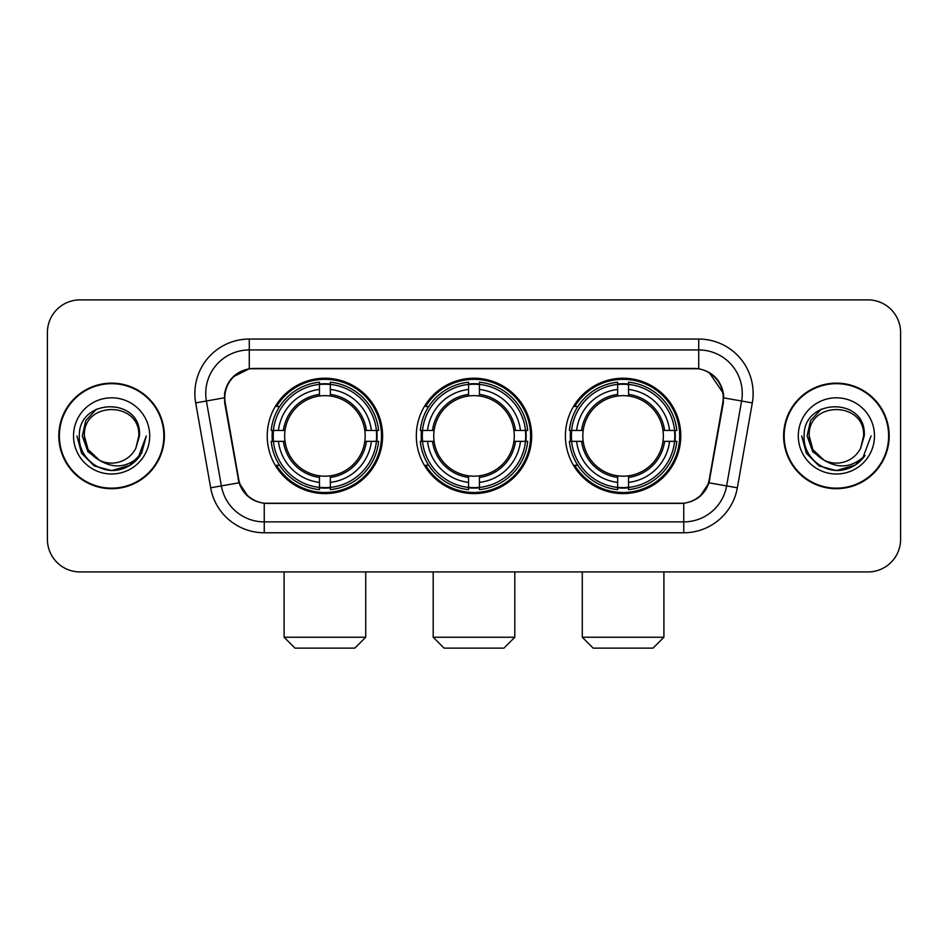 <?xml version="1.0" encoding="UTF-8"?>
<svg xmlns="http://www.w3.org/2000/svg" width="948" height="948" viewBox="0 0 948 948"><rect width="100%" height="100%" fill="white"/><g stroke="black" fill="none" stroke-linecap="round" stroke-linejoin="round"><path stroke-width="1.42" d="M416.326 435.914A57.674 57.674 0 0 0 474 493.588A57.674 57.674 0 0 0 531.674 435.914A57.674 57.674 0 0 0 474 378.228A57.674 57.674 0 0 0 416.326 435.914M565.411 435.914A57.674 57.674 0 0 0 623.097 493.588A57.674 57.674 0 0 0 680.771 435.914A57.674 57.674 0 0 0 623.097 378.228A57.674 57.674 0 0 0 565.411 435.914M267.229 435.914A57.674 57.674 0 0 0 324.903 493.588A57.674 57.674 0 0 0 382.589 435.914A57.674 57.674 0 0 0 324.903 378.228A57.674 57.674 0 0 0 267.229 435.914M224.783 397.816A29.388 29.388 0 0 0 225.233 402.924L238.671 479.107A29.388 29.388 0 0 0 267.609 503.388L680.391 503.388A29.388 29.388 0 0 0 709.329 479.107L722.767 402.924A29.388 29.388 0 0 0 693.829 368.44L254.171 368.44A29.388 29.388 0 0 0 224.783 397.816M272.408 441.353A52.78 52.78 0 0 1 272.408 430.475M570.589 441.353A52.78 52.78 0 0 1 570.589 430.475M421.505 441.353A52.78 52.78 0 0 1 421.505 430.475M58.823 435.914A52.78 52.78 0 0 0 111.603 488.694A52.78 52.78 0 0 0 164.383 435.914A52.78 52.78 0 0 0 111.603 383.134A52.78 52.78 0 0 0 58.823 435.914M783.617 435.914A52.78 52.78 0 0 0 836.397 488.694A52.78 52.78 0 0 0 889.177 435.914A52.78 52.78 0 0 0 836.397 383.134A52.78 52.78 0 0 0 783.617 435.914M224.569 393.467C227.39 379.852 235.625 371.616 249.277 368.76L698.723 368.76C712.363 371.604 720.599 379.84 723.431 393.467L723.312 402.924L708.974 482.805C704.684 494.631 696.27 501.456 683.757 503.246L264.243 503.246C251.753 501.48 243.352 494.655 239.026 482.805L224.688 402.924L224.569 393.467M232.912 376.972L249.277 368.76L249.277 349.942L698.723 349.942A43.525 43.525 0 0 1 741.597 401.028L726.63 485.909A43.525 43.525 0 0 1 683.757 521.886L264.243 521.886A43.525 43.525 0 0 1 221.37 485.909L206.403 401.028A43.525 43.525 0 0 1 249.277 349.942L249.277 339.052L698.723 339.052L698.723 368.76M709.068 372.374L723.431 393.467L723.762 397.887L752.309 402.912L737.343 487.805A54.415 54.415 0 0 1 683.757 532.764L264.243 532.764A54.415 54.415 0 0 1 210.657 487.805L195.691 402.912A54.415 54.415 0 0 1 249.277 339.052M267.063 503.388L264.243 503.246L264.243 532.764M683.757 532.764L683.757 503.246L680.937 503.388M737.343 487.805L708.974 482.805L700.193 496.195M247.997 496.361L239.026 482.805L210.657 487.805M709.874 479.107L709.697 480.032M238.304 480.032L238.126 479.107M195.691 402.912L224.238 397.816M900.6 332.523A32.647 32.647 0 0 0 867.953 299.876L80.047 299.876A32.647 32.647 0 0 0 47.4 332.523L47.4 539.293A32.647 32.647 0 0 0 80.047 571.94L867.953 571.94A32.647 32.647 0 0 0 900.6 539.293L900.6 332.523L900.6 539.293M47.4 332.523L47.4 539.293M867.953 299.876L80.047 299.876M80.047 571.94L867.953 571.94M163.85 435.914A52.235 52.235 0 0 0 111.603 383.679A52.235 52.235 0 0 0 59.369 435.914A52.235 52.235 0 0 0 111.603 488.149A52.235 52.235 0 0 0 163.85 435.914M130.338 465.113L111.603 470.599L94.267 465.954L81.564 453.251L76.918 435.914L81.564 453.251L94.267 465.954L111.603 470.599L128.952 465.954L141.643 453.251L146.3 435.914L137.721 458.737L132.874 463.323M101.4 461.605L87.903 451.686L82.31 435.914L85.782 420.568L96.53 409.098M138.811 435.914L135.837 448.286L139.475 435.914C142.164 396.62 78.174 397.579 79.359 435.914C77.949 456.106 97.881 473.396 117.635 470.066C127.139 468.241 134.675 463.382 140.233 455.49C127.684 467.554 114.068 469.13 99.398 460.218L88.046 449.518L84.396 435.914C82.737 400.814 140.482 400.814 138.811 435.914L135.837 448.286A27.208 27.208 0 0 1 99.398 460.218L88.046 449.518L84.396 435.914C82.737 400.814 140.482 400.814 138.811 435.914C140.482 400.814 82.737 400.814 84.396 435.914C82.737 400.814 140.482 400.814 138.811 435.914M99.196 460.124L88.046 449.518L84.396 435.914C84.882 446.875 89.882 454.981 99.398 460.218M73.517 435.914A38.086 38.086 0 0 0 111.603 474A38.086 38.086 0 0 0 149.701 435.914A38.086 38.086 0 0 0 111.603 397.816A38.086 38.086 0 0 0 73.517 435.914M140.233 455.49L130.492 465.006M130.267 465.148L117.777 470.042M146.3 435.914L141.643 453.251L128.952 465.954L111.603 470.599L94.267 465.954L81.564 453.251L76.918 435.914L81.564 453.251L94.267 465.954L111.603 470.599L128.952 465.954L141.643 453.251L146.3 435.914M888.631 435.914A52.235 52.235 0 0 0 836.397 383.679A52.235 52.235 0 0 0 784.15 435.914A52.235 52.235 0 0 0 836.397 488.149A52.235 52.235 0 0 0 888.631 435.914M871.082 435.914L862.514 458.737L857.656 463.323M826.194 461.605L812.697 451.686L807.104 435.914L810.564 420.568L821.312 409.098M823.812 460.029L812.827 449.518L809.189 435.914L812.827 449.518L823.812 460.029L812.827 449.518L809.189 435.914C807.518 400.814 865.263 400.814 863.604 435.914L860.618 448.286L864.256 435.914C866.946 396.62 802.956 397.579 804.153 435.914C802.731 456.106 822.663 473.396 842.417 470.066C851.932 468.241 859.457 463.382 865.026 455.49C852.465 467.554 838.85 469.13 824.179 460.218L824.156 460.207A27.208 27.208 0 0 0 860.618 448.286L863.604 435.914L860.618 448.286M824.179 460.218C814.664 454.981 809.675 446.875 809.189 435.914C807.518 400.814 865.263 400.814 863.604 435.914C865.263 400.814 807.518 400.814 809.189 435.914C807.518 400.814 865.263 400.814 863.604 435.914M798.299 435.914A38.086 38.086 0 0 0 836.397 474A38.086 38.086 0 0 0 874.483 435.914A38.086 38.086 0 0 0 836.397 397.816A38.086 38.086 0 0 0 798.299 435.914M865.026 455.49L855.297 464.994M855.049 465.148L842.559 470.042L855.12 465.113L842.559 470.042L855.12 465.113L836.397 470.599L819.048 465.954L806.357 453.251L801.7 435.914M855.072 465.136L842.582 470.042L855.072 465.136M354.836 648.124L294.982 648.124L284.092 637.246L365.715 637.246L354.836 648.124M330.354 487.426L330.354 489.618A53.977 53.977 0 0 0 378.608 441.353L376.427 441.353A51.796 51.796 0 0 1 330.354 487.426L330.354 482.39A46.796 46.796 0 0 0 371.391 441.353L364.802 441.353A40.266 40.266 0 0 0 330.354 396.015L330.354 384.39A51.796 51.796 0 0 1 376.427 430.475L378.608 430.475A53.977 53.977 0 0 0 330.354 382.21L330.354 384.39M273.391 441.353L271.199 441.353A53.977 53.977 0 0 0 319.464 489.618L319.464 487.426A51.796 51.796 0 0 1 273.391 441.353L278.428 441.353A46.796 46.796 0 0 0 319.464 482.39L319.464 475.813A40.266 40.266 0 0 0 364.802 441.353L366.414 441.353A41.854 41.854 0 0 1 330.354 477.413L330.354 482.39M319.464 384.39L319.464 382.21A53.977 53.977 0 0 0 271.199 430.475L273.391 430.475A51.796 51.796 0 0 1 319.464 384.39L319.464 389.438A46.796 46.796 0 0 0 278.428 430.475L285.016 430.475A40.266 40.266 0 0 0 319.464 475.813L319.464 477.413A41.854 41.854 0 0 1 283.405 441.353L278.428 441.353M273.498 441.353A51.69 51.69 0 0 1 273.498 430.475M330.354 384.509A51.69 51.69 0 0 0 319.464 384.509M376.309 430.475A51.69 51.69 0 0 1 376.309 441.353M376.427 430.475L371.391 430.475A46.796 46.796 0 0 0 330.354 389.438M371.391 441.353L376.427 441.353M319.464 482.39L319.464 487.426M364.802 430.475L371.391 430.475M330.354 475.872L330.354 477.413M319.464 475.813A40.266 40.266 0 0 1 285.016 441.353L283.405 441.353M330.354 487.319A51.69 51.69 0 0 1 319.464 487.319M278.428 430.475L273.391 430.475M319.464 395.944L319.464 389.438M330.354 396.015A40.266 40.266 0 0 0 285.016 430.475L283.405 430.475A41.854 41.854 0 0 1 319.464 394.404M330.354 395.944L330.354 394.404A41.854 41.854 0 0 1 366.414 430.475M279.624 406.526L276.543 406.526A56.596 56.596 0 0 1 381.499 435.914A56.596 56.596 0 0 1 276.543 465.29L279.624 465.29M503.933 648.124L444.067 648.124L433.189 637.246L514.811 637.246L503.933 648.124M479.439 487.426L479.439 489.618A53.977 53.977 0 0 0 527.704 441.353L525.512 441.353A51.796 51.796 0 0 1 479.439 487.426L479.439 482.39A46.796 46.796 0 0 0 520.476 441.353L513.899 441.353A40.266 40.266 0 0 0 479.439 396.015L479.439 384.39A51.796 51.796 0 0 1 525.512 430.475L527.704 430.475A53.977 53.977 0 0 0 479.439 382.21L479.439 384.39M422.488 441.353L420.296 441.353A53.977 53.977 0 0 0 468.561 489.618L468.561 487.426A51.796 51.796 0 0 1 422.488 441.353L427.524 441.353A46.796 46.796 0 0 0 468.561 482.39L468.561 475.813A40.266 40.266 0 0 0 513.899 441.353L515.499 441.353A41.854 41.854 0 0 1 479.439 477.413L479.439 482.39M468.561 384.39L468.561 382.21A53.977 53.977 0 0 0 420.296 430.475L422.488 430.475A51.796 51.796 0 0 1 468.561 384.39L468.561 389.438A46.796 46.796 0 0 0 427.524 430.475L434.101 430.475A40.266 40.266 0 0 0 468.561 475.813L468.561 477.413A41.854 41.854 0 0 1 432.501 441.353L427.524 441.353M422.595 441.353A51.69 51.69 0 0 1 422.595 430.475M479.439 384.509A51.69 51.69 0 0 0 468.561 384.509M525.405 430.475A51.69 51.69 0 0 1 525.405 441.353M525.512 430.475L520.476 430.475A46.796 46.796 0 0 0 479.439 389.438M520.476 441.353L525.512 441.353M468.561 482.39L468.561 487.426M513.899 430.475L520.476 430.475M479.439 475.872L479.439 477.413M468.561 475.813A40.266 40.266 0 0 1 434.101 441.353L432.501 441.353M479.439 487.319A51.69 51.69 0 0 1 468.561 487.319M427.524 430.475L422.488 430.475M468.561 395.944L468.561 389.438M479.439 396.015A40.266 40.266 0 0 0 434.101 430.475L432.501 430.475A41.854 41.854 0 0 1 468.561 394.404M479.439 395.944L479.439 394.404A41.854 41.854 0 0 1 515.499 430.475M428.721 406.526L425.64 406.526A56.596 56.596 0 0 1 530.596 435.914A56.596 56.596 0 0 1 425.64 465.29L428.721 465.29M653.018 648.124L593.164 648.124L582.285 637.246L663.908 637.246L653.018 648.124M628.536 487.426L628.536 489.618A53.977 53.977 0 0 0 676.801 441.353L674.609 441.353A51.796 51.796 0 0 1 628.536 487.426L628.536 482.39A46.796 46.796 0 0 0 669.572 441.353L662.984 441.353A40.266 40.266 0 0 0 628.536 396.015L628.536 384.39A51.796 51.796 0 0 1 674.609 430.475L676.801 430.475A53.977 53.977 0 0 0 628.536 382.21L628.536 384.39M571.573 441.353L569.393 441.353A53.977 53.977 0 0 0 617.646 489.618L617.646 487.426A51.796 51.796 0 0 1 571.573 441.353L576.609 441.353A46.796 46.796 0 0 0 617.646 482.39L617.646 475.813A40.266 40.266 0 0 0 662.984 441.353L664.595 441.353A41.854 41.854 0 0 1 628.536 477.413L628.536 482.39M617.646 384.39L617.646 382.21A53.977 53.977 0 0 0 569.393 430.475L571.573 430.475A51.796 51.796 0 0 1 617.646 384.39L617.646 389.438A46.796 46.796 0 0 0 576.609 430.475L583.198 430.475A40.266 40.266 0 0 0 617.646 475.813L617.646 477.413A41.854 41.854 0 0 1 581.586 441.353L576.609 441.353M571.691 441.353A51.69 51.69 0 0 1 571.691 430.475M628.536 384.509A51.69 51.69 0 0 0 617.646 384.509M674.502 430.475A51.69 51.69 0 0 1 674.502 441.353M674.609 430.475L669.572 430.475A46.796 46.796 0 0 0 628.536 389.438M669.572 441.353L674.609 441.353M617.646 482.39L617.646 487.426M662.984 430.475L669.572 430.475M628.536 475.872L628.536 477.413M617.646 475.813A40.266 40.266 0 0 1 583.198 441.353L581.586 441.353M628.536 487.319A51.69 51.69 0 0 1 617.646 487.319M576.609 430.475L571.573 430.475M617.646 395.944L617.646 389.438M628.536 396.015A40.266 40.266 0 0 0 583.198 430.475L581.586 430.475A41.854 41.854 0 0 1 617.646 394.404M628.536 395.944L628.536 394.404A41.854 41.854 0 0 1 664.595 430.475M577.818 406.526L574.725 406.526A56.596 56.596 0 0 1 679.68 435.914A56.596 56.596 0 0 1 574.725 465.29L577.818 465.29M698.723 339.052A54.415 54.415 0 0 1 752.309 402.912M206.403 401.028A43.525 43.525 0 0 1 205.74 393.467M330.354 475.813A40.266 40.266 0 0 0 364.802 441.353M319.464 487.805A52.176 52.176 0 0 0 330.354 487.805M376.806 441.353A52.176 52.176 0 0 0 376.806 430.475M330.354 384.011A52.176 52.176 0 0 0 319.464 384.011M479.439 475.813A40.266 40.266 0 0 0 513.899 441.353M468.561 487.805A52.176 52.176 0 0 0 479.439 487.805M525.891 441.353A52.176 52.176 0 0 0 525.891 430.475M479.439 384.011A52.176 52.176 0 0 0 468.561 384.011M628.536 475.813A40.266 40.266 0 0 0 662.984 441.353M617.646 487.805A52.176 52.176 0 0 0 628.536 487.805M674.988 441.353A52.176 52.176 0 0 0 674.988 430.475M628.536 384.011A52.176 52.176 0 0 0 617.646 384.011M365.715 571.94L365.715 637.246M284.092 571.94L284.092 637.246M514.811 571.94L514.811 637.246M433.189 571.94L433.189 637.246M663.908 571.94L663.908 637.246M582.285 571.94L582.285 637.246"/></g></svg>
